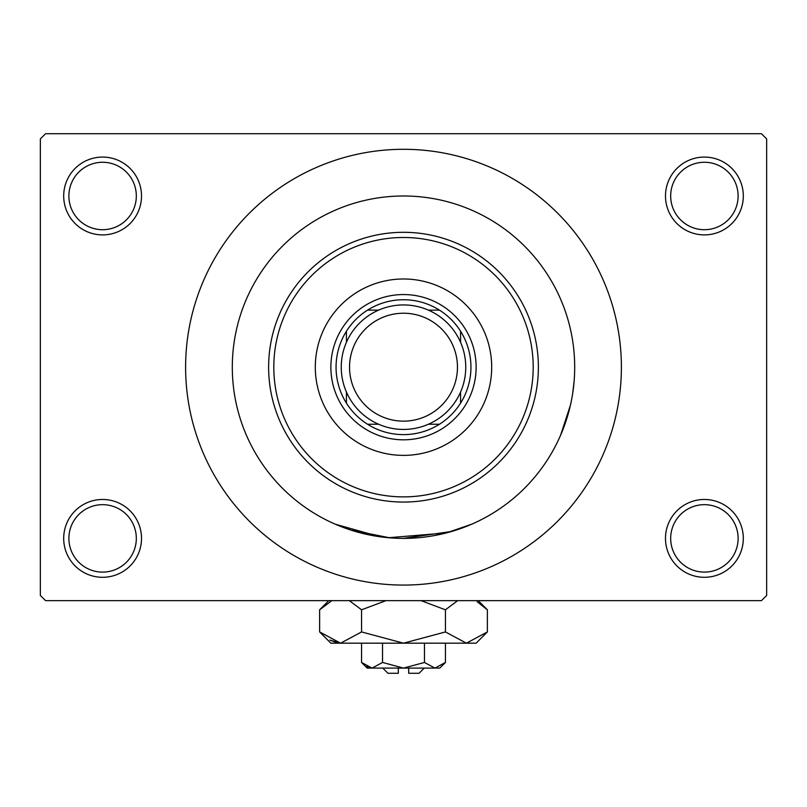 <?xml version="1.0" encoding="UTF-8"?>
<svg xmlns="http://www.w3.org/2000/svg" width="807" height="807" viewBox="0 0 807 807"><rect width="100%" height="100%" fill="white"/><g stroke="black" fill="none" stroke-linecap="round" stroke-linejoin="round"><path stroke-width="1.21" d="M665.482 538.38A38.907 38.907 0 0 1 704.4 499.472A38.907 38.907 0 0 1 743.308 538.38A38.907 38.907 0 0 1 704.4 577.298A38.907 38.907 0 0 1 665.482 538.38M738.112 538.38A33.723 33.723 0 0 0 704.4 504.668A33.723 33.723 0 0 0 670.678 538.38A33.723 33.723 0 0 0 704.4 572.102A33.723 33.723 0 0 0 738.112 538.38M63.692 538.38A38.907 38.907 0 0 1 102.6 499.472A38.907 38.907 0 0 1 141.518 538.38A38.907 38.907 0 0 1 102.6 577.298A38.907 38.907 0 0 1 63.692 538.38M136.322 538.38A33.723 33.723 0 0 0 102.6 504.668A33.723 33.723 0 0 0 68.888 538.38A33.723 33.723 0 0 0 102.6 572.102A33.723 33.723 0 0 0 136.322 538.38M63.692 195.99A38.907 38.907 0 0 1 102.6 157.072A38.907 38.907 0 0 1 141.518 195.99A38.907 38.907 0 0 1 102.6 234.898A38.907 38.907 0 0 1 63.692 195.99M136.322 195.99A33.723 33.723 0 0 0 102.6 162.268A33.723 33.723 0 0 0 68.888 195.99A33.723 33.723 0 0 0 102.6 229.702A33.723 33.723 0 0 0 136.322 195.99M665.482 195.99A38.907 38.907 0 0 1 704.4 157.072A38.907 38.907 0 0 1 743.308 195.99A38.907 38.907 0 0 1 704.4 234.898A38.907 38.907 0 0 1 665.482 195.99M738.112 195.99A33.723 33.723 0 0 0 704.4 162.268A33.723 33.723 0 0 0 670.678 195.99A33.723 33.723 0 0 0 704.4 229.702A33.723 33.723 0 0 0 738.112 195.99M379.764 536.726L335.228 524.187L350.752 530.058L389.993 537.855M403.47 538.38L451.759 531.44L471.772 524.187L446.241 532.963L388.429 537.724M185.61 367.185A217.89 217.89 0 0 0 403.5 585.075A217.89 217.89 0 0 0 621.39 367.185A217.89 217.89 0 0 0 403.5 149.295A217.89 217.89 0 0 0 185.61 367.185M574.695 367.185A171.195 171.195 0 0 0 403.5 195.99A171.195 171.195 0 0 0 232.305 367.185A171.195 171.195 0 0 0 403.5 538.38A171.195 171.195 0 0 0 574.695 367.185A171.195 171.195 0 0 0 403.5 195.99A171.195 171.195 0 0 0 232.305 367.185A171.195 171.195 0 0 0 403.5 538.38A171.195 171.195 0 0 0 574.695 367.185M761.465 600.64L45.535 600.64L40.35 595.455L40.35 138.915L45.535 133.73L761.465 133.73L766.65 138.915L766.65 595.455L761.465 600.64M574.15 380.944L572.647 393.645M570.398 405.306L560.502 435.457M315.305 367.185A88.195 88.195 0 0 0 403.5 455.38A88.195 88.195 0 0 0 491.695 367.185A88.195 88.195 0 0 0 403.5 278.99A88.195 88.195 0 0 0 315.305 367.185M533.195 367.185A129.695 129.695 0 0 0 403.5 237.49A129.695 129.695 0 0 0 273.805 367.185A129.695 129.695 0 0 0 403.5 496.88A129.695 129.695 0 0 0 533.195 367.185M268.62 367.185A134.88 134.88 0 0 1 403.5 232.305A134.88 134.88 0 0 1 538.38 367.185A134.88 134.88 0 0 1 403.5 502.065A134.88 134.88 0 0 1 268.62 367.185M403.5 299.74A67.445 67.445 0 0 0 367.558 310.12L378.624 310.12L367.558 310.12A67.445 67.445 0 0 0 346.435 403.127L346.435 392.061L346.435 403.127A67.445 67.445 0 0 0 439.442 424.25L428.376 424.25L439.442 424.25A67.445 67.445 0 0 0 460.565 403.127L460.565 392.061L460.565 403.127A67.445 67.445 0 0 0 460.565 331.243L460.565 342.309L460.565 331.243A67.445 67.445 0 0 0 439.442 310.12L428.376 310.12L439.442 310.12A67.445 67.445 0 0 0 403.5 299.74M403.5 439.815A72.63 72.63 0 0 1 330.87 367.185A72.63 72.63 0 0 1 403.5 294.555A72.63 72.63 0 0 1 476.13 367.185A72.63 72.63 0 0 1 403.5 439.815M367.558 424.25L378.624 424.25L367.558 424.25M346.435 331.243L346.435 342.309L346.435 331.243M428.376 424.25A62.25 62.25 0 0 0 460.565 392.061M349.542 367.185A53.958 53.958 0 0 0 403.5 421.143A53.958 53.958 0 0 0 457.458 367.185A53.958 53.958 0 0 0 403.5 313.227A53.958 53.958 0 0 0 349.542 367.185M465.75 367.185A62.25 62.25 0 0 1 403.5 429.435A62.25 62.25 0 0 1 341.25 367.185A62.25 62.25 0 0 1 403.5 304.935A62.25 62.25 0 0 1 465.75 367.185M424.25 668.085L419.065 673.27L408.685 673.27L408.685 668.085M361.566 662.466L367.185 668.085L439.815 668.085L445.434 662.466L434.953 668.085L424.462 662.466L403.5 668.085L382.538 662.466L372.047 668.085L361.566 662.466L361.566 643.179M382.538 662.466L382.538 643.179M366.671 666.521L370.605 667.964L366.701 666.542M445.434 662.466L445.434 643.179M424.462 662.466L424.462 643.179M477.129 601.669L487.367 609.799L487.367 631.942L476.13 643.179L330.87 643.179L319.633 631.942L319.633 609.799L331.859 600.64M487.367 631.942L466.396 643.179L445.434 631.942L403.5 643.179L361.566 631.942L340.604 643.179L319.633 631.942M361.566 631.942L361.566 609.799L386.018 600.64M349.34 600.64L361.566 609.799M329.871 640.082L340.604 643.179M466.396 643.179L469.291 642.947L466.396 643.179M445.434 631.942L445.434 609.799L457.66 600.64M420.982 600.64L445.434 609.799M398.315 668.085L398.315 673.27L387.935 673.27L382.75 668.085M329.871 640.072L337.709 642.947M478.208 600.64L487.367 609.799M328.792 600.64L319.633 609.799"/></g></svg>
